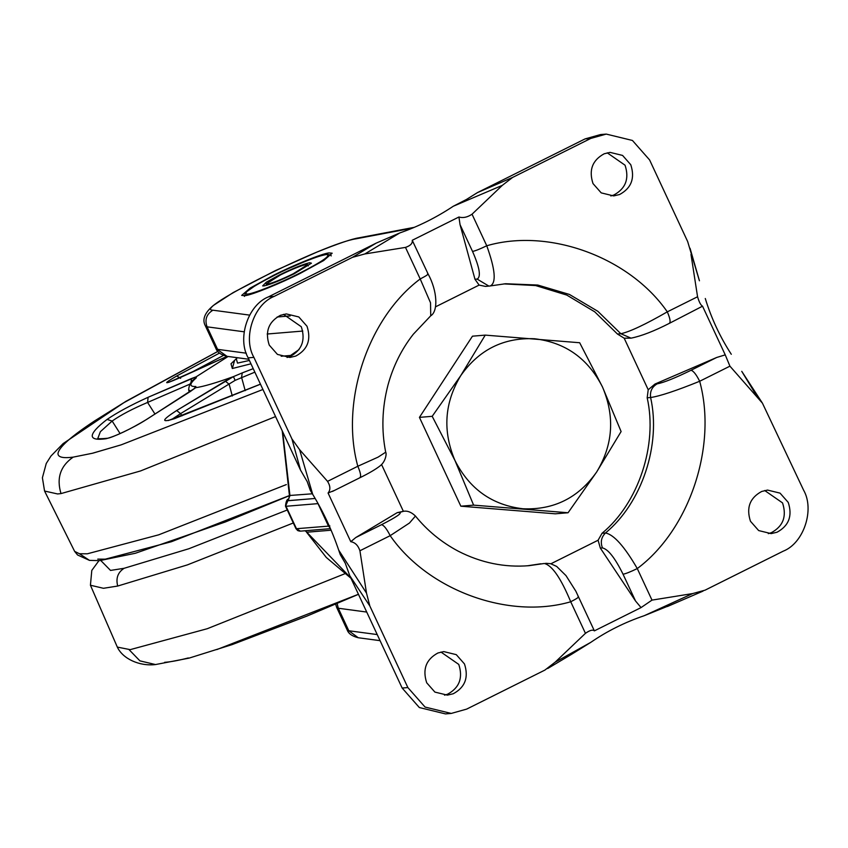 <?xml version="1.0" encoding="UTF-8"?>
<svg xmlns="http://www.w3.org/2000/svg" width="848" height="848" viewBox="0 0 848 848"><rect width="100%" height="100%" fill="white"/><g stroke="black" fill="none" stroke-linecap="round" stroke-linejoin="round"><path stroke-width="1.27" d="M124.137 568.287L188.86 548.741L287.26 509.987L188.86 548.741L124.137 568.287L110.526 570.428L100.806 560.517L110.526 570.428L124.137 568.287C117.851 572.336 115.71 578.251 117.713 586.042L103.445 588.289L90.429 585.237L117.321 647.088C122.737 658.758 139.379 666.475 155.502 664.556L188.956 658.154L232.098 644.618L307.114 616.019L358.45 594.321M94.552 420.958L123.448 402.917L217.819 351.454L123.448 402.917L94.552 420.958C70.691 436.688 58.491 447.638 57.971 453.797C58.205 457.295 63.271 458.408 73.161 457.136C60.399 466.008 56.35 478.166 61.003 493.589L57.59 493.949L44.562 491.034L42.4 477.763L46.258 463.464L50.997 456.001L63.144 443.568L125.695 401.464L217.788 351.411M254.856 372.155L235.129 380.36L180.55 413.644L176.691 410.506C161.47 420.301 160.738 423.014 174.487 418.658L260.463 384.197L174.487 418.658C160.738 423.014 161.47 420.301 176.691 410.506L233.444 376.618C216.187 382.851 203.594 386.55 195.644 387.706L146.948 419.23C129.755 429.597 116.112 436.095 106.021 438.734C97.043 439.974 92.443 439.041 92.231 435.946C92.252 432.544 97.191 427.042 107.049 419.431C117.331 412.425 131.016 405.047 148.114 397.277L196.121 376.841L228.112 356.478L196.227 376.766L196.323 377.837C189.242 383.911 189.083 386.794 195.856 386.497L195.644 387.706L190.164 391.606M226.914 356.478L178.409 378.388C163.357 384.875 162.816 384.059 176.766 375.961L219.473 353.097L176.766 375.961L180.635 378.325M234.451 360.888L232.32 368.52L250.955 363.803L232.32 368.52L231.006 363.781L236.295 358.746L237.504 363.114L249.397 360.442M237.429 357.729L236.295 358.746M235.129 380.36L233.444 376.618C216.187 382.851 203.594 386.55 195.644 387.706M194.118 379.512L196.227 376.766M195.422 378.378L196.323 377.837M193.736 389.105L195.856 386.497M245.21 390.642L241.553 377.307L242.263 372.887L253.223 368.657M168.805 382.331L226.755 356.531L178.748 378.24M227.179 356.351L226.596 356.616M190.917 383.699L191.447 378.547L196.121 376.841M195.538 387.737L146.333 419.612M232.31 396.027L229.14 384.25L225.292 381.102L233.529 376.597M189.92 384.123L147.584 402.44L148.114 397.277L191.447 378.547M190.768 391.225L146.609 419.389C133.889 427.774 111.109 438.14 107.378 438.278C101.262 438.861 98.039 438.861 97.711 438.289M176.691 410.506L225.292 381.102M178.409 378.388C163.357 384.875 162.816 384.059 176.766 375.961M154.972 414.047L147.584 402.44C132.733 408.725 120.914 414.926 112.148 421.043L100.371 431.696L97.859 438.352M120.087 433.582L112.148 421.043L107.049 419.431C117.331 412.425 131.016 405.047 148.114 397.277M146.948 419.23C129.755 429.597 116.112 436.095 106.021 438.734C97.043 439.974 92.443 439.041 92.231 435.946C92.252 432.544 97.191 427.042 107.049 419.431M182.023 415.817L180.55 413.644L171.561 419.548M358.428 594.278L216.812 649.589M188.341 657.942C178.515 660.454 170.596 661.917 164.586 662.341M289.868 495.391L171.455 541.713L105.279 559.171L97.764 559.118M593.006 183.581L601.211 192.878L613.698 195.92L619.57 194.531C631.421 188.108 635.152 178.175 630.774 164.735L622.57 155.428L610.083 152.386L604.211 153.774C592.36 160.198 588.629 170.13 593.006 183.581M610.825 195.952L613.846 195.008C625.707 188.585 629.439 178.652 625.061 165.212L607.242 152.831M269.24 345.104L277.444 354.411L289.931 357.453L295.804 356.054C307.654 349.641 311.396 339.709 307.008 326.257L298.814 316.951L286.317 313.919L280.455 315.308C268.593 321.721 264.862 331.653 269.24 345.104M287.059 357.485L290.09 356.531C301.941 350.107 305.672 340.175 301.294 326.734L283.476 314.354M761.684 491.469C749.823 497.893 746.092 507.825 750.469 521.266L758.674 530.572L771.161 533.615L777.033 532.226C788.884 525.802 792.626 515.87 788.248 502.419L780.043 493.123L767.546 490.08L761.684 491.469M768.288 533.646L771.32 532.692C783.17 526.279 786.912 516.347 782.534 502.896L764.705 490.515M426.703 682.788L434.907 692.095L447.405 695.137L453.267 693.749C465.117 687.325 468.859 677.393 464.481 663.952L456.277 654.645L443.79 651.603L437.918 652.992C426.067 659.415 422.325 669.348 426.703 682.788M444.522 695.169L447.553 694.226C459.404 687.802 463.146 677.87 458.768 664.419L440.949 652.048M669.909 605.334L644.204 615.712C624.934 622.241 607.104 631.135 590.727 642.392L571.573 654.296M402.153 688.046L419.336 707.539L445.507 713.91L451.231 713.433L425.06 707.062L407.867 687.569L402.153 688.046L349.811 575.781L345.263 563.199L340.239 554.581L338.712 550.14C332.003 530.435 323.332 511.842 312.711 494.363L310.326 490.42L307.22 481.632L300.531 470.11L248.188 357.856C236.899 338.32 248.072 304.761 268.509 296.842L376.141 243.143L399.8 232.935C418.403 226.458 436.222 217.565 453.267 206.255L466.421 199.481L477.456 192.602L585.078 138.902L600.543 134.567L606.256 134.09L590.791 138.425L585.078 138.902M578.092 596.663C579.47 596.844 577.022 598.54 570.725 601.773C560.888 578.135 552.09 565.383 544.331 563.485L529.014 565.68C504.602 567.672 480.996 562.839 458.196 551.158C441.469 542.264 427.212 530.562 415.446 516.04L409.478 523.015L390.175 535.671L359.923 550.765L366.495 593.091L369.834 605.991L349.811 575.781M451.231 713.433L466.686 709.098L544.904 670.079L555.175 662.161L585.449 633.329L570.725 601.773C508.599 619.846 428.06 590.356 390.175 535.671C386.794 528.908 383.9 525.251 381.505 524.7C396.631 516.973 402.588 512.892 399.376 512.457L397.235 512.637L355.821 537.515L381.505 524.7M527.318 565.807L540.907 563.772M333.953 490.61L328.07 493.006C330.625 489.932 330.444 486.052 327.551 481.357L357.814 466.262C360.76 473.067 361.365 476.915 359.626 477.806M403.362 511.291L381.568 464.556M397.235 512.637L403.584 511.28C407.517 510.613 411.471 512.192 415.446 516.04M359.923 550.765C358.142 545.444 355.1 542.413 350.775 541.692L355.821 537.515M350.775 541.692L328.07 493.006M407.867 687.569L369.834 605.991M623.057 574.234C615.054 558.037 608.196 549.26 602.472 547.914L600.342 548.094L635.544 601.009L623.057 574.234C625.813 573.714 630.552 571.828 637.283 568.563L651.995 600.119L641.056 607.581L635.544 601.009M545.688 563.295L550.606 563.687L556.659 566.422L565.998 575.622L575.866 591.236L594.374 630.87C592.805 629.417 589.826 630.244 585.449 633.329M600.342 548.094L598.084 540.24L550.914 563.772M641.056 607.581L594.374 630.87M644.204 615.712L692.657 593.568L705.038 590.176L783.255 551.158C803.692 543.239 814.875 509.68 803.586 490.144L762.437 403.16L729.927 366.166L699.674 381.261C676.301 390.727 659.945 396.143 650.607 397.521L647.183 397.807L648.211 389.751L654.985 384.038L716.666 357.485L725.241 354.867L729.927 366.166M555.175 662.161L590.727 642.392M699.324 280.444L687.654 241.532L649.61 159.954L632.428 140.461L606.256 134.09M757.858 397.839L741.926 371.625M598.084 540.24L602.059 533.265C638.417 503.277 657.836 444.999 647.183 397.807M602.472 547.914C600.257 542.211 601.253 537.229 605.493 532.979C613.835 534.569 624.435 546.441 637.283 568.563C689.636 529.523 717.461 445.974 699.674 381.261C696.293 374.498 693.399 370.841 690.993 370.29L716.666 357.485M332.49 491.416L359.955 477.71C369.219 473.152 376.024 469.135 380.349 465.669C385.787 461.312 386.794 453.394 385.692 452.207L378.091 457.125L357.814 466.262C340.016 401.549 367.852 318 420.205 278.96L405.482 247.404C410.506 245.708 412.753 243.344 412.245 240.291L428.081 273.968C437.589 291.097 438.193 311.47 430.731 315.806L430.53 302.81L420.205 278.96C426.491 275.727 428.95 274.031 427.562 273.862M430.731 315.795L413.305 334.239C401.613 349.153 393.154 366.156 387.928 385.257C382.077 407.824 381.324 430.148 385.692 452.207M651.995 600.119L692.657 593.568M300.531 470.11L291.945 438.957L299.62 449.694L312.711 494.363M338.712 550.14L366.495 593.091M299.62 449.694L327.551 481.357M435.755 306.722L479.109 285.098L474.975 279.257L460.04 224.646L458.927 217.003C463.072 218.233 467.439 217.3 472.039 214.205L486.752 245.761C480.032 249.026 475.283 250.913 472.537 251.432L460.04 224.646M503.892 283.9L535.639 285.553L566.793 295.083L594.745 311.831L617.439 334.017L624.181 338.204L631.039 338.151C641.279 336.105 654.084 331.155 669.443 323.3L669.125 323.395C670.863 322.505 670.249 318.657 667.302 311.852C629.417 257.167 548.879 227.677 486.752 245.761C495.296 269.494 496.472 282.893 490.292 285.935L485.512 286.412L479.109 285.098M624.181 338.204L648.211 389.751M405.482 247.404L364.82 253.955L352.439 257.347L274.222 296.365C253.785 304.284 242.613 337.843 253.902 357.379L248.188 357.856M291.945 438.957L253.902 357.379M617.439 334.017L620.863 333.73C629.916 331.738 645.392 324.445 667.302 311.852L697.565 296.758C699.123 302.1 700.777 305.248 702.536 306.181L669.443 323.3M702.536 306.181L725.241 354.867M731.294 354.284C719.994 336.857 711.334 318.265 705.282 298.507M412.245 240.291L458.927 217.003M477.456 192.602L512.584 177.444L502.313 185.362L453.267 206.255M399.8 232.935L364.82 253.955M631.039 338.151L620.863 333.73L597.819 311.28L569.4 294.436L537.749 285.045L505.609 283.741L488.936 286.126L477.117 279.077C481.198 276.914 479.671 267.692 472.537 251.432M502.313 185.362L472.039 214.205M697.565 296.758L690.993 254.432M512.584 177.444L590.791 138.425M460.803 375.547C479.046 349.683 503.627 337.419 534.547 338.755C565.319 342.391 587.961 358.46 602.483 386.974C615.012 416.474 613.083 444.808 596.674 471.976C578.442 497.85 553.85 510.114 522.93 508.768C492.158 505.132 469.516 489.063 454.994 460.559C442.465 431.049 444.405 402.715 460.803 375.547L432.194 416.315L454.994 460.559L473.608 505.132L568.065 512.754L596.674 471.976L621.107 431.558L602.483 386.974L579.682 342.74L485.236 335.119L460.803 375.547M568.065 512.754L555.302 513.814L460.846 506.192L419.431 417.375L472.463 336.179L485.236 335.119M460.846 506.192L473.608 505.132M419.431 417.375L432.194 416.315M328.886 252.927L332.172 253.202L323.692 260.537L300.637 273.162C281.239 283.062 251.644 295.104 244.966 295.687L241.68 295.401L250.16 288.076L273.215 275.441C292.613 265.551 322.208 253.51 328.886 252.927M287.536 500.702L285.479 506.171C286.02 501.168 287.112 498.804 288.765 499.101L287.843 500.733L315.159 498.465L287.536 500.702M296.037 528.749L328.494 526.131L317.989 503.627L285.999 506.277L296.493 528.792L300.436 531.145L297.754 530.604L295.973 528.686L297.754 530.604L299.567 531.113M288.755 499.112L289.422 495.508L312.361 493.79M331.102 530.212L306.997 532.205L305.047 530.763M281.165 356.234L290.588 355.45L291.034 356.128M306.16 264.502L307.665 264.629L293.207 273.787C281.79 279.352 273.279 282.797 267.692 284.101L266.187 283.974L280.635 274.826C292.062 269.251 300.563 265.816 306.16 264.502M309.647 262.721L311.428 263.177L294.351 273.692C280.858 280.275 270.798 284.345 264.194 285.882L262.647 285.914L266.261 282.236L279.501 274.922C292.995 268.328 303.043 264.269 309.647 262.721M92.835 453.139L121.211 444.84L262.933 389.476L121.211 444.84L92.75 453.192L73.161 457.136M344.712 573.789L207.283 628.707L130.189 649.642L117.321 647.088M293.313 522.972L187.355 564.906L117.713 586.042M129.14 649.727L139.92 660.868L155.502 664.556M286.327 484.59L158.714 534.823L87.355 553.797L79.479 553.744L74.645 551.401L44.562 491.034M275.568 416.58L140.524 470.958L61.003 493.589M79.479 553.744L89.506 560.39L77.571 554.984L74.645 551.401M233.444 376.618L242.263 372.887M190.705 391.214L188.638 389.826C189.051 384.536 191.298 380.731 195.379 378.409M106.021 438.734L107.378 438.278M174.487 418.658L175.409 418.318M223.437 355.429L190.397 372.95M602.059 533.265L605.493 532.979C641.851 502.991 661.26 444.712 650.607 397.521C649.822 391.426 651.995 386.879 657.126 383.868C663.708 382.618 674.997 378.091 690.993 370.29M399.376 512.457L403.584 511.28M274.222 296.365L268.509 296.842M654.985 384.038L657.126 383.868M474.975 279.257L477.117 279.077M352.439 257.347L376.141 243.143M412.308 228.165L355.969 238.829C325.123 243.228 190.927 310.177 212.922 310.198L249.577 315.106M277.126 317.004L290.186 315.922M305.386 530.731L350.807 577.923M317.767 503.034L318.095 503.617M287.843 500.733L285.543 506.235M329.861 525.908L328.494 526.131L330.137 527.954M287.907 500.702L289.952 495.656L282.638 431.727M302.8 331.059L267.173 334.017M212.922 310.198C206.488 314.131 204.538 319.675 207.071 326.83L205.449 326.003C201.919 319.738 204.538 312.901 213.304 305.513L233.189 292.571L275.409 270.586L316.866 252.11C338.055 243.599 352.068 238.839 358.905 237.822L355.969 238.829M244.139 331.801L207.071 326.83L217.576 349.344L246.312 353.203M380.063 640.664L358.238 637.738L348.793 630.753L377.222 634.569M347.171 629.916L348.793 630.753L338.299 608.239L336.677 607.412L347.171 629.926C348.486 633.636 352.174 636.244 358.238 637.738M215.943 348.517L227.01 356.33C220.957 354.835 217.268 352.227 215.943 348.517L205.449 326.003M290.588 355.45L299.058 349.577M366.718 612.055L338.299 608.239L337.133 603.5M246.111 295.464L247.203 294.055C251.368 294.574 280.275 283.094 299.492 273.257C322.335 261.544 331.388 255.312 326.65 254.548C322.484 254.029 293.578 265.519 274.349 275.346C251.517 287.059 242.464 293.302 247.203 294.055M244.436 296.397L245.676 292.422L254.983 285.818C268.668 278.059 279.84 272.325 288.479 268.593L304.845 261.544C314.237 257.633 321.752 255.227 327.392 254.347L326.65 254.548M98.962 560.655L91.796 570.407L90.429 585.237M289.465 495.645L225.398 521.955L135.32 553.278L99.693 560.613L89.506 560.39M189.242 392.147L188.638 389.826M260.453 384.144L168.349 420.544M703.066 591.088L667.387 606.521M547.681 668.521L571.775 654.179M690.039 248.273L699.441 280.783M762.437 403.16L741.756 371.339M300.436 531.145L330.434 528.654M285.479 506.171L295.973 528.686M306.499 532.131L326.321 557.475L350.966 578.262M414.269 227.338L358.905 237.822M289.422 495.508L282.236 430.879M248.846 359.255L227.01 356.33M335.638 604.136L336.677 607.412M308.259 265.922L307.665 264.629M266.187 283.974L266.791 285.267M331.165 255.958C331.462 255.375 330.201 254.845 327.392 254.347"/></g></svg>
